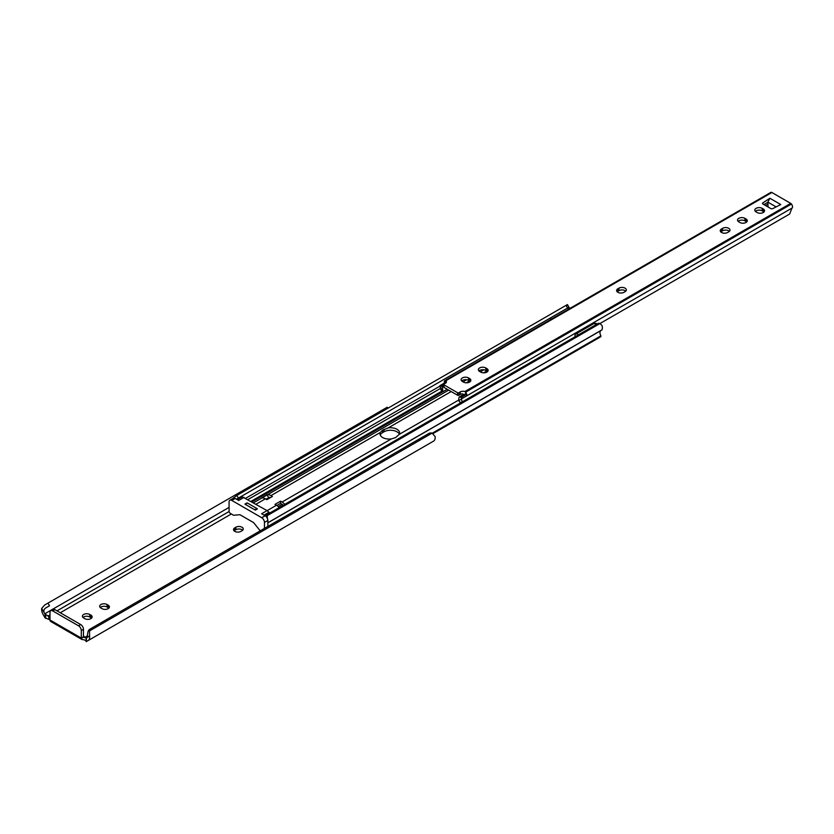 <?xml version="1.0" encoding="UTF-8"?>
<svg xmlns="http://www.w3.org/2000/svg" width="834" height="834" viewBox="0 0 834 834"><rect width="100%" height="100%" fill="white"/><g stroke="black" fill="none" stroke-linecap="round" stroke-linejoin="round"><path stroke-width="1.25" d="M234.792 531.383A4.326 2.502 0 0 0 240.911 531.383L242.006 530.747A4.326 2.502 0 0 0 243.267 528.985A4.326 2.502 0 0 0 240.599 526.681A4.326 2.502 0 0 0 235.886 527.213L234.792 527.849A4.326 2.502 0 0 0 233.53 529.611A4.326 2.502 0 0 0 234.792 531.383M44.275 612.844L41.7 608.382L44.692 605.004L47.955 603.128L49.498 605.797L46.235 607.673C44.035 608.872 43.378 610.603 44.275 612.844A4.577 2.648 60 0 0 44.755 613.814L49.988 617.191M51.093 620.642L50.54 621.361A3.075 1.772 -60 0 1 49.988 620.006L49.988 612.469A3.847 2.221 -120 0 1 50.791 610.707A3.847 2.221 -120 0 1 52.709 610.905L78.563 625.823A3.847 2.221 -120 0 1 81.284 630.535L81.284 638.073A3.075 1.772 120 0 0 81.826 639.428L50.624 621.424M433.586 441.113L86.277 641.627A7.694 4.441 -120 0 1 86.215 641.669L86.517 637.937A4.577 2.648 60 0 0 86.997 637.51L88.008 631.786A5.775 4.712 -120 0 1 89.936 629.149L428.843 433.482A5.775 4.712 60 0 1 432.106 433.127L435.098 436.536A7.652 4.42 -120 0 1 433.586 441.113L88.06 640.595A7.652 4.42 -120 0 0 89.572 636.019L86.997 637.51M46.235 607.673L49.498 605.797M47.955 603.128L387.257 407.232L388.018 408.149M41.7 608.382A7.652 4.42 -120 0 0 43.212 614.71L45.005 617.806A7.694 4.441 -120 0 0 45.057 617.911L49.988 619.798M234.114 530.872A4.326 2.502 180 0 1 234.792 530.361L235.886 529.736A4.326 2.502 180 0 1 242.684 530.247M100.257 607.527A4.326 2.502 180 0 1 107.054 607.016L108.149 607.642A4.326 2.502 180 0 1 108.827 608.153M82.983 617.494A4.326 2.502 180 0 1 89.78 616.983L90.875 617.619A4.326 2.502 180 0 1 91.552 618.13M84.14 636.425A0.959 0.553 -60 0 1 83.452 636.029L84.14 636.425L81.826 637.76L81.826 639.428L84.536 639.949A2.502 1.449 180 0 1 84.63 639.98L86.1 640.908L86.215 638.114M86.215 641.669L86.1 638.093L84.63 637.468L87.56 635.769M431.783 442.145A7.694 4.441 -120 0 0 431.793 442.145L86.277 641.627L431.793 442.145M91.479 628.252L89.936 629.149L91.479 628.252A5.775 4.712 60 0 0 89.54 630.9L89.572 636.019M108.149 605.13L107.054 604.504A4.326 2.502 0 0 0 102.342 603.962A4.326 2.502 0 0 0 99.673 606.266A4.326 2.502 0 0 0 100.935 608.038L102.029 608.664A4.326 2.502 0 0 0 106.742 609.206A4.326 2.502 0 0 0 109.41 606.891A4.326 2.502 0 0 0 108.149 605.13L108.149 607.642M90.875 615.106L89.78 614.47A4.326 2.502 0 0 0 85.068 613.928A4.326 2.502 0 0 0 82.389 616.243A4.326 2.502 0 0 0 83.661 618.004L84.745 618.64A4.326 2.502 0 0 0 89.467 619.182A4.326 2.502 0 0 0 92.136 616.868A4.326 2.502 0 0 0 90.875 615.106L90.875 617.619M81.826 637.76A2.502 1.449 180 0 1 84.63 637.468M45.057 614.356L45.057 617.911M83.452 636.029L83.452 629.274A3.847 2.221 -120 0 0 80.731 624.562L54.888 609.644A3.847 2.221 -120 0 0 52.969 609.456L50.791 610.707M391.396 438.903L395.587 437.6L399.33 434.326A9.143 5.275 0 0 0 399.622 433.013A9.143 5.275 0 0 0 388.206 427.905L382.66 430.136L380.273 432.481A9.143 5.275 0 0 0 379.981 433.795A9.143 5.275 0 0 0 382.66 437.527A9.143 5.275 0 0 0 391.396 438.903L282.048 502.037L280.568 501.182L274.991 504.403L276.471 505.258A9.622 5.557 60 0 1 279.254 507.552M272.405 496.47L270.925 495.615A9.622 5.557 -120 0 0 267.526 494.708L261.949 497.929A9.622 5.557 60 0 1 265.348 498.836L266.828 499.691L272.405 496.47M265.827 499.118L269.872 497.523A0.959 0.553 60 0 0 269.528 497.429L268.59 497.512L266.963 494.75M266.963 494.885L261.657 497.95L266.984 494.885M284.832 504.33A9.622 5.557 -120 0 0 282.048 502.037M283.237 505.248A0.959 0.553 60 0 0 283.101 505.164L280.568 503.329L280.568 501.182M280.568 503.329L276.836 505.487M257.279 508.865A0.959 0.553 -120 0 0 256.903 508.511L254.724 509.772L245.196 504.268L247.375 503.017A0.959 0.553 -120 0 0 247 502.933M380.252 435.056A9.143 5.275 180 0 1 382.66 432.575L384.026 431.793A9.143 5.275 180 0 1 392.939 430.448A9.143 5.275 180 0 1 399.361 434.264M600.23 336.717A0.959 0.553 -120 0 0 600.907 336.321L600.907 335.852A4.577 2.648 60 0 1 600.907 330.566L601.919 329.889A6.891 3.982 -120 0 0 602.075 325.614L600.053 323.488A3.847 3.138 60 0 0 597.738 323.675L268.538 513.744A3.847 3.138 60 0 0 267.203 515.652L267.433 518.821M432.314 433.19L600.907 335.852M267.85 522.855L600.907 330.566M267.85 522.762L601.919 329.889M265.765 516.204A3.847 3.138 -120 0 1 266.995 514.63L268.538 513.744M247.969 499.556L440.581 388.363M245.717 498.263L439.831 386.194M569.007 308.684L568.892 307.266L567.568 308.038L566.025 305.369L567.36 304.608L567.13 305.442M567.454 304.587L569.007 307.266L567.339 308.163A3.753 2.168 -120 0 1 568.548 308.528A3.753 2.168 -120 0 1 569.08 308.893M232.53 498.711L236.825 495.438L238.368 498.096L236.46 499.201L549.596 318.421A3.753 2.168 -120 0 1 550.794 318.776A3.753 2.168 -120 0 1 551.326 319.141M238.368 498.096L567.568 308.038M236.825 495.438L566.025 305.369M256.903 508.511L247.375 503.017M282.205 504.268L278.243 506.551M269.142 497.835L266.38 499.43M260.364 530.747L260.145 530.622A0.959 0.553 60 0 1 259.801 530.32L253.765 522.803A0.959 0.553 -120 0 0 253.421 522.501L240.109 514.818A0.959 0.553 -120 0 0 239.765 514.724L233.718 515.266A0.959 0.553 60 0 1 233.384 515.172L230.445 513.473A1.929 1.115 60 0 1 229.079 511.117L229.079 502.005A3.847 2.221 60 0 1 229.882 500.244A3.847 2.221 60 0 1 231.8 500.431L261.73 517.716A3.847 2.221 60 0 1 264.451 522.428L264.451 528.391M236.793 499.389L241.036 496.949A3.847 2.221 60 0 1 242.256 496.835L267.089 510.606L261.647 513.744L265.129 515.756A3.847 2.221 60 0 1 267.85 520.468L267.85 526.431M229.882 500.244L233.28 498.284A3.847 2.221 60 0 1 235.198 498.471L238.68 500.483L244.122 497.335M247.26 503.079L245.227 504.257M254.745 509.762L255.34 510.095L257.372 508.917L256.789 508.584M267.089 510.606L268.965 512.264A3.847 2.221 60 0 1 269.705 513.066M578.389 334.851A3.753 2.168 -120 0 0 577.597 334.246A3.753 2.168 -120 0 0 575.721 334.069A3.753 2.168 -120 0 0 575.064 336.769M768.093 206.999L767.843 202.109L776.141 206.905L767.843 202.109L769.876 198.263L762.901 202.829A1.543 0.886 0 0 0 762.516 203.413A1.543 0.886 0 0 0 762.964 204.038L770.752 208.531A1.543 0.886 0 0 0 772.857 208.573L780.76 204.549L769.876 198.263M721.525 232.467A4.326 2.502 0 0 0 727.644 232.467L728.728 231.831A4.326 2.502 0 0 0 730 230.069A4.326 2.502 0 0 0 727.321 227.765A4.326 2.502 0 0 0 722.609 228.297L721.525 228.933A4.326 2.502 0 0 0 720.253 230.695A4.326 2.502 0 0 0 721.525 232.467M617.858 292.307A4.326 2.502 0 0 0 623.988 292.307L625.073 291.681A4.326 2.502 0 0 0 626.344 289.919A4.326 2.502 0 0 0 623.665 287.605A4.326 2.502 0 0 0 618.953 288.147L617.858 288.772A4.326 2.502 0 0 0 616.597 290.545A4.326 2.502 0 0 0 617.858 292.307M763.287 208.98L762.193 208.354A4.326 2.502 0 0 0 757.481 207.812A4.326 2.502 0 0 0 754.801 210.116A4.326 2.502 0 0 0 756.073 211.888L757.157 212.514A4.326 2.502 0 0 0 761.88 213.056A4.326 2.502 0 0 0 764.549 210.752A4.326 2.502 0 0 0 763.287 208.98L763.287 211.492A4.326 2.502 180 0 1 763.965 212.003M746.003 218.956L744.918 218.331A4.326 2.502 0 0 0 740.196 217.789A4.326 2.502 0 0 0 737.527 220.093A4.326 2.502 0 0 0 738.799 221.865L739.883 222.49A4.326 2.502 0 0 0 744.606 223.032A4.326 2.502 0 0 0 747.274 220.718A4.326 2.502 0 0 0 746.003 218.956L746.003 221.469A4.326 2.502 180 0 1 746.691 221.98M486.858 368.576L485.774 367.94A4.326 2.502 0 0 0 481.062 367.398A4.326 2.502 0 0 0 478.382 369.712A4.326 2.502 0 0 0 479.654 371.474L480.738 372.11A4.326 2.502 0 0 0 485.461 372.652A4.326 2.502 0 0 0 488.13 370.338A4.326 2.502 0 0 0 486.858 368.576L486.858 371.088A4.326 2.502 180 0 1 487.546 371.599M469.584 378.542L468.499 377.917A4.326 2.502 0 0 0 463.777 377.375A4.326 2.502 0 0 0 461.108 379.689A4.326 2.502 0 0 0 462.38 381.451L463.464 382.076A4.326 2.502 0 0 0 468.187 382.618A4.326 2.502 0 0 0 470.856 380.314A4.326 2.502 0 0 0 469.584 378.542L469.584 381.055A4.326 2.502 180 0 1 470.272 381.565M461.056 397.578L459.899 396.911A0.959 0.553 -120 0 0 459.263 397.057L459.242 397.109A6.891 3.982 -120 0 0 458.888 400.539L461.317 399.132A3.816 2.2 60 0 1 461.744 398.746A0.959 0.553 -120 0 0 461.056 397.578L465.674 394.743A3.847 2.221 0 0 0 464.465 394.273L463.454 394.638L462.432 393.804A3.847 2.221 0 0 0 460.232 394.43L458.877 395.212A0.959 0.553 0 0 1 457.512 395.212L443.98 387.403A0.959 0.553 0 0 1 443.698 387.007L443.698 384.495A0.959 0.553 0 0 1 443.98 384.099L445.335 383.317A3.847 2.221 0 0 0 446.461 381.743A3.847 2.221 0 0 0 445.971 380.658L771.877 192.498A1.929 1.115 -120 0 0 771.158 192.32A3.2 1.856 -120 0 0 770.752 192.456L444.949 380.554A3.2 1.856 60 0 1 445.335 380.419L445.971 380.658M443.698 384.495A0.959 0.553 0 0 0 443.98 384.891L457.512 392.699A0.959 0.553 0 0 0 458.877 392.699L460.232 391.917A3.847 2.221 0 0 1 464.84 391.553L465.674 392.168A3.2 1.856 -120 0 1 466.498 396.004L792.3 207.906A3.2 1.856 -120 0 0 791.456 204.049A1.929 1.115 -120 0 0 790.736 203.392L771.877 192.498M444.428 383.035A3.2 1.856 60 0 1 444.949 380.554M755.395 211.377A4.326 2.502 180 0 1 762.193 210.866L763.287 211.492M738.111 221.354A4.326 2.502 180 0 1 744.918 220.843L746.003 221.469M720.837 231.956A4.326 2.502 180 0 1 721.525 231.445L722.609 230.82A4.326 2.502 180 0 1 729.406 231.331M617.181 291.796A4.326 2.502 180 0 1 617.858 291.285L618.953 290.659A4.326 2.502 180 0 1 625.75 291.17M478.977 370.963A4.326 2.502 180 0 1 485.774 370.452L486.858 371.088M461.692 380.94A4.326 2.502 180 0 1 468.499 380.429L469.584 381.055M763.986 204.632L767.843 202.109M442.249 387.299L442.228 387.226A0.959 0.553 -120 0 0 441.593 386.34L440.435 385.673A0.959 0.553 -120 0 0 439.758 386.059A3.816 2.2 60 0 1 440.175 386.924L442.604 391.136A6.891 3.982 -120 0 0 442.249 387.299L443.698 386.465M442.604 391.136L442.156 391.772L440.842 389.499L440.175 386.924M442.427 391.99L447.18 389.249M461.911 380.742L462.922 380.168M479.196 370.776L480.196 370.192M738.33 221.156L739.341 220.572M755.614 211.179L756.615 210.595M765.476 205.487L767.937 204.059M461.171 402.52L459.398 401.79L458.888 400.539M267.203 515.652L789.662 214.015L791.883 208.292A3.816 2.2 60 0 1 792.3 207.906M600.053 323.488L788.787 214.515M461.744 398.746L466.498 396.004A0.959 0.553 60 0 0 465.82 394.826M461.317 399.132L462.265 401.894M463.454 394.638L459.899 396.911M445.585 383.16A3.847 2.221 0 0 0 445.335 383.004L440.435 385.673M444.512 383.306A0.959 0.553 60 0 1 445.189 382.921M47.903 616.128L49.988 614.919M57.014 610.863L229.121 511.503M44.755 613.814L229.079 507.395M49.988 620.006L81.284 638.073M60.277 612.75L231.331 513.994M385.902 409.369L385.318 408.347M89.54 630.9L432.106 433.127M83.452 629.274L81.284 630.535M45.714 614.856L45.714 618.359M48.779 616.545L48.779 619.36M54.888 609.644L52.709 610.905M80.731 624.562L78.563 625.823M89.78 616.983L89.78 614.47M107.054 607.016L107.054 604.504M235.886 529.736L235.886 527.213M234.792 530.361L234.792 527.849M388.206 427.905L451.173 391.553M466.31 382.806L469.469 380.992M483.595 372.829L486.743 371.015M399.33 434.326L458.815 399.986M267.526 494.708L448.682 390.114M463.026 381.826L466.571 379.783M480.311 371.86L483.845 369.806M270.925 495.615L380.273 432.481M267.141 510.648L276.471 505.258M256.028 504.216L265.348 498.836M253.536 502.777L261.949 497.929M432.794 433.378L600.907 336.321M252.014 501.901L442.395 391.98M251.034 501.328L441.812 391.188M384.026 431.793L384.026 429.354M382.66 432.575L382.66 430.136M267.85 520.468L264.451 522.428M265.129 515.756L261.73 517.716M235.198 498.471L231.8 500.431M242.256 496.835L237.315 499.691M268.965 512.264L264.024 515.11M596.143 324.593A3.753 2.168 -120 0 0 595.351 323.999A3.753 2.168 -120 0 0 593.474 323.811L575.721 334.069M464.84 391.553L790.736 203.392M445.335 383.004L445.335 380.419L771.158 192.32M443.98 387.403L443.98 384.891M457.512 395.212L457.512 392.699M465.653 392.147L791.456 204.049M443.698 386.382L442.228 387.226M465.674 394.743L465.674 392.168M460.232 394.43L460.232 391.917M458.877 395.212L458.877 392.699M441.593 386.34L443.698 385.12M762.901 203.996L762.901 202.829M468.499 380.429L468.499 377.917M485.774 370.452L485.774 367.94M618.953 290.659L618.953 288.147M617.858 291.285L617.858 288.772M722.609 230.82L722.609 228.297M721.525 231.445L721.525 228.933M744.918 220.843L744.918 218.331M762.193 210.866L762.193 208.354M433.096 433.534L600.709 336.759M246.895 502.965L244.946 504.101M597.352 323.894A3.753 3.753 0 0 0 593.474 323.811M570.227 308.236A3.753 3.753 0 0 0 567.766 307.923M459.419 396.859L463.735 394.367M439.956 385.621L444.71 382.869"/></g></svg>
